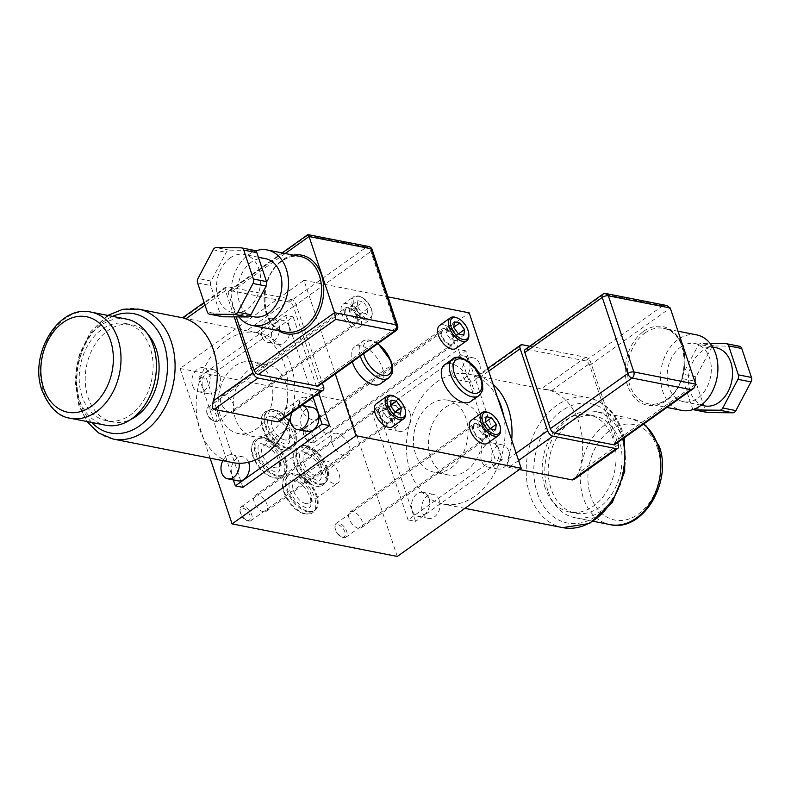<?xml version="1.0" encoding="UTF-8"?>
<svg xmlns="http://www.w3.org/2000/svg" width="791" height="791" viewBox="0 0 791 791"><rect width="100%" height="100%" fill="white"/><g stroke="black" fill="none" stroke-linecap="round" stroke-linejoin="round"><path stroke-width="0.59" stroke-dasharray="3.96 2.97" d="M210.09 458.147L180.091 368.487L303.971 280.301L335.295 373.925M242.867 487.355L206.471 378.573L293.184 316.835L318.793 393.364M303.971 280.301L387.966 296.852M470.704 401.512A22.534 12.092 54.6 0 0 472.652 386.117A22.534 12.092 54.6 0 0 444.572 364.799M380.58 383.754A22.534 12.092 54.6 0 0 382.537 368.359A22.534 12.092 54.6 0 0 354.447 347.041A22.534 12.092 54.6 0 0 352.302 361.823M355.297 327.879A14.08 7.564 54.6 0 0 359.411 327.217A14.08 7.564 54.6 0 0 359.282 314.432A14.08 7.564 54.6 0 0 347.18 303.606A14.08 7.564 54.6 0 0 343.076 304.268A14.08 7.564 54.6 0 0 343.195 317.053A14.08 7.564 54.6 0 0 355.297 327.879M455.952 348.416A14.08 7.564 54.6 0 0 455.824 335.631A14.08 7.564 54.6 0 0 443.721 324.804A14.08 7.564 54.6 0 0 439.618 325.467M487.671 443.207A14.08 7.564 54.6 0 0 487.543 430.423A14.08 7.564 54.6 0 0 475.44 419.596A14.08 7.564 54.6 0 0 471.337 420.268M392.682 426.675A14.08 7.564 54.6 0 0 392.554 413.891A14.08 7.564 54.6 0 0 380.451 403.064A14.08 7.564 54.6 0 0 376.348 403.726M180.091 368.487L345.301 401.037L469.182 312.85M397.3 556.449L345.301 401.037M230.151 412.289A9.69 5.201 -125.4 0 1 221.826 404.834A9.69 5.201 -125.4 0 1 221.737 396.044A9.69 5.201 -125.4 0 1 224.565 395.579A9.69 5.201 -125.4 0 1 232.89 403.034A9.69 5.201 -125.4 0 1 232.969 411.824A9.69 5.201 -125.4 0 1 230.151 412.289M326.693 433.488A9.69 5.201 -125.4 0 1 318.368 426.033A9.69 5.201 -125.4 0 1 318.279 417.243A9.69 5.201 -125.4 0 1 321.106 416.778A9.69 5.201 -125.4 0 1 329.432 424.233A9.69 5.201 -125.4 0 1 329.521 433.023A9.69 5.201 -125.4 0 1 326.693 433.488M358.412 528.279A9.69 5.201 -125.4 0 1 350.087 520.834A9.69 5.201 -125.4 0 1 349.998 512.034A9.69 5.201 -125.4 0 1 352.826 511.579A9.69 5.201 -125.4 0 1 361.151 519.025A9.69 5.201 -125.4 0 1 361.24 527.824A9.69 5.201 -125.4 0 1 358.412 528.279M263.433 511.747A9.69 5.201 -125.4 0 1 255.107 504.292A9.69 5.201 -125.4 0 1 255.018 495.502A9.69 5.201 -125.4 0 1 257.836 495.037A9.69 5.201 -125.4 0 1 266.162 502.493A9.69 5.201 -125.4 0 1 266.251 511.283A9.69 5.201 -125.4 0 1 263.433 511.747M284.582 450.198A22.712 12.191 -125.4 0 1 266.092 434.595A22.712 12.191 -125.4 0 1 263.215 413.782A22.712 12.191 -125.4 0 1 271.481 411.023A22.712 12.191 -125.4 0 1 291.919 430.383A22.712 12.191 -125.4 0 1 289.081 450.119A22.712 12.191 -125.4 0 1 284.582 450.198M305.909 513.913A22.712 12.191 -125.4 0 1 287.42 498.31A22.712 12.191 -125.4 0 1 284.533 477.497A22.712 12.191 -125.4 0 1 292.799 474.738A22.712 12.191 -125.4 0 1 313.236 494.098A22.712 12.191 -125.4 0 1 310.398 513.834A22.712 12.191 -125.4 0 1 305.909 513.913M283.465 461.44A22.712 12.191 -125.4 0 1 279.371 477.962A22.712 12.191 -125.4 0 1 253.179 455.468A22.712 12.191 -125.4 0 1 253.506 441.625A22.712 12.191 -125.4 0 1 268.713 441.922A22.712 12.191 -125.4 0 1 283.465 461.44M324.864 469.597A22.712 12.191 -125.4 0 1 320.77 486.119A22.712 12.191 -125.4 0 1 294.578 463.625A22.712 12.191 -125.4 0 1 294.905 449.782A22.712 12.191 -125.4 0 1 310.112 450.069A22.712 12.191 -125.4 0 1 324.864 469.597M408.087 519.905L371.681 411.122L458.404 349.395L494.8 458.177L408.087 519.905L415.591 521.388L379.196 412.605L371.681 411.122M379.196 412.605L465.909 350.868L502.315 459.65L494.8 458.177M502.315 459.65L415.591 521.388M465.909 350.868L458.404 349.395M415.572 454.054A36.633 26.884 101.1 0 1 420.189 415.651A36.633 26.884 101.1 0 1 447.835 400.187A36.633 26.884 101.1 0 1 465.929 418.202A36.633 26.884 101.1 0 1 461.321 456.605A36.633 26.884 101.1 0 1 433.666 472.069A36.633 26.884 101.1 0 1 415.572 454.054M452.452 373.916A12.261 8.998 101.1 0 1 453.994 361.072A12.261 8.998 101.1 0 1 463.249 355.901A12.261 8.998 101.1 0 1 469.3 361.922A12.261 8.998 101.1 0 1 467.758 374.776A12.261 8.998 101.1 0 1 458.513 379.947A12.261 8.998 101.1 0 1 452.452 373.916M481.571 460.945A12.261 8.998 101.1 0 1 483.113 448.101A12.261 8.998 101.1 0 1 492.368 442.92A12.261 8.998 101.1 0 1 498.419 448.952A12.261 8.998 101.1 0 1 496.877 461.796A12.261 8.998 101.1 0 1 487.632 466.977A12.261 8.998 101.1 0 1 481.571 460.945M383.081 423.304A12.261 8.998 101.1 0 1 384.624 410.46A12.261 8.998 101.1 0 1 393.878 405.279A12.261 8.998 101.1 0 1 399.93 411.31A12.261 8.998 101.1 0 1 398.387 424.164A12.261 8.998 101.1 0 1 389.132 429.335A12.261 8.998 101.1 0 1 383.081 423.304M412.2 510.333A12.261 8.998 101.1 0 1 413.742 497.48A12.261 8.998 101.1 0 1 422.997 492.309A12.261 8.998 101.1 0 1 429.048 498.34A12.261 8.998 101.1 0 1 427.506 511.184A12.261 8.998 101.1 0 1 418.251 516.365A12.261 8.998 101.1 0 1 412.2 510.333M480.948 421.168A36.633 26.884 -78.9 0 0 462.854 403.143A36.633 26.884 -78.9 0 0 435.208 418.607A36.633 26.884 -78.9 0 0 430.591 457.01A36.633 26.884 -78.9 0 0 448.695 475.035A36.633 26.884 -78.9 0 0 476.34 459.571A36.633 26.884 -78.9 0 0 480.948 421.168M503.679 415.937A66.197 48.567 101.1 0 1 442.98 504.035A66.197 48.567 101.1 0 1 410.272 471.476A66.197 48.567 101.1 0 1 418.607 402.085A66.197 48.567 101.1 0 1 468.569 374.143A66.197 48.567 101.1 0 1 497.757 398.239M493.109 384.367A66.197 48.567 -78.9 0 0 480.582 376.911L478.258 376.061L522.228 344.757M468.569 374.143L551.228 390.823A66.197 48.567 101.1 0 1 578.834 421.979A66.197 48.567 101.1 0 1 578.686 472.88L574.493 479.227M518.589 460.5L508.84 467.441C507.051 467.303 506.784 464.475 508.04 458.958A66.197 48.567 -78.9 0 0 511.718 439.964M617.583 442.565L590.837 362.634A5.408 2.907 -125.4 0 0 585.676 357.265L529.733 346.24M508.84 467.441L519.41 469.518M614.805 444.542A4.509 2.422 54.6 0 0 615.19 441.467L589.72 365.313A4.509 2.422 54.6 0 0 585.409 360.834L526.539 349.236A4.509 2.422 54.6 0 0 525.224 349.454M526.539 349.236L603.968 294.123L662.838 305.721L666.704 305.514M696.673 334.88A38.482 28.239 -78.9 0 0 678.134 339.458A38.482 28.239 -78.9 0 0 660.614 379.7A38.482 28.239 -78.9 0 0 681.793 410.391M680.675 347.071A29.653 21.753 101.1 0 1 694.963 343.541A29.653 21.753 101.1 0 1 711.277 367.192A29.653 21.753 101.1 0 1 697.781 398.199A29.653 21.753 101.1 0 1 683.503 401.719A29.653 21.753 101.1 0 1 667.179 378.078A29.653 21.753 101.1 0 1 680.675 347.071M716.171 347.724A29.653 21.753 -78.9 0 0 701.884 351.244A29.653 21.753 -78.9 0 0 688.388 382.251A29.653 21.753 -78.9 0 0 704.712 405.902M693.4 409.451A4.509 3.302 101.1 0 1 692.204 407.701L682.495 378.681A4.509 3.302 101.1 0 1 682.92 374.212L698.077 345.608A4.509 3.302 101.1 0 1 701.172 343.403L710.219 343.502M739.545 346.28A4.509 3.302 -78.9 0 0 739.091 346.231L714.273 345.983A4.509 3.302 -78.9 0 0 711.178 348.188L696.021 376.793A4.509 3.302 -78.9 0 0 695.596 381.262L705.305 410.282A4.509 3.302 -78.9 0 0 707.53 412.497M545.048 487.642A49.566 36.366 101.1 0 1 551.287 435.683A49.566 36.366 101.1 0 1 588.692 414.761A49.566 36.366 101.1 0 1 613.183 439.134A49.566 36.366 101.1 0 1 606.944 491.102A49.566 36.366 101.1 0 1 569.53 512.024A49.566 36.366 101.1 0 1 545.048 487.642M619.185 440.32A49.566 36.366 -78.9 0 0 594.703 415.937A49.566 36.366 -78.9 0 0 557.289 436.859A49.566 36.366 -78.9 0 0 551.05 488.828A49.566 36.366 -78.9 0 0 575.541 513.201A49.566 36.366 -78.9 0 0 612.946 492.279A49.566 36.366 -78.9 0 0 619.185 440.32M547.955 491.033A54.075 39.679 101.1 0 1 554.758 434.348A54.075 39.679 101.1 0 1 595.574 411.518A54.075 39.679 101.1 0 1 622.29 438.115A54.075 39.679 101.1 0 1 615.477 494.8A54.075 39.679 101.1 0 1 574.671 517.63A54.075 39.679 101.1 0 1 547.955 491.033M479.573 363.949A12.261 8.998 -78.9 0 0 473.522 357.918A12.261 8.998 -78.9 0 0 464.277 363.099A12.261 8.998 -78.9 0 0 462.725 375.943A12.261 8.998 -78.9 0 0 468.786 381.974A12.261 8.998 -78.9 0 0 478.031 376.793A12.261 8.998 -78.9 0 0 479.573 363.949M508.692 450.979A12.261 8.998 -78.9 0 0 502.641 444.947A12.261 8.998 -78.9 0 0 493.396 450.119A12.261 8.998 -78.9 0 0 491.844 462.972A12.261 8.998 -78.9 0 0 497.905 468.994A12.261 8.998 -78.9 0 0 507.15 463.823A12.261 8.998 -78.9 0 0 508.692 450.979M410.203 413.337A12.261 8.998 -78.9 0 0 404.152 407.306A12.261 8.998 -78.9 0 0 394.897 412.477A12.261 8.998 -78.9 0 0 393.354 425.331A12.261 8.998 -78.9 0 0 399.406 431.362A12.261 8.998 -78.9 0 0 408.66 426.181A12.261 8.998 -78.9 0 0 410.203 413.337M439.321 500.367A12.261 8.998 -78.9 0 0 433.27 494.335A12.261 8.998 -78.9 0 0 424.016 499.507A12.261 8.998 -78.9 0 0 422.473 512.36A12.261 8.998 -78.9 0 0 428.524 518.382A12.261 8.998 -78.9 0 0 437.779 513.211A12.261 8.998 -78.9 0 0 439.321 500.367M348.445 307.392A9.69 5.201 54.6 0 0 345.618 307.847A9.69 5.201 54.6 0 0 345.707 316.647A9.69 5.201 54.6 0 0 354.032 324.092A9.69 5.201 54.6 0 0 356.86 323.638A9.69 5.201 54.6 0 0 356.771 314.838A9.69 5.201 54.6 0 0 348.445 307.392M353.676 323.025A8.454 4.538 -125.4 0 1 346.418 316.529A8.454 4.538 -125.4 0 1 346.339 308.856A8.454 4.538 -125.4 0 1 348.801 308.46A8.454 4.538 -125.4 0 1 356.059 314.956A8.454 4.538 -125.4 0 1 356.138 322.629A8.454 4.538 -125.4 0 1 353.676 323.025M210.357 407.009A8.454 4.538 54.6 0 0 207.895 407.414A8.454 4.538 54.6 0 0 206.669 410.658A8.454 4.538 54.6 0 0 214.223 421.277A8.454 4.538 54.6 0 0 215.241 421.583A8.454 4.538 54.6 0 0 217.703 421.178A8.454 4.538 54.6 0 0 217.624 413.505A8.454 4.538 54.6 0 0 210.357 407.009M213.916 421.079A7.099 3.807 54.6 0 0 216.605 415.888A7.099 3.807 54.6 0 0 209.823 408.838A7.099 3.807 54.6 0 0 206.718 411.903A7.099 3.807 54.6 0 0 213.066 420.822A7.099 3.807 54.6 0 0 213.916 421.079M444.987 328.591A9.69 5.201 54.6 0 0 442.169 329.046A9.69 5.201 54.6 0 0 442.258 337.846A9.69 5.201 54.6 0 0 450.583 345.291A9.69 5.201 54.6 0 0 453.401 344.836A9.69 5.201 54.6 0 0 453.312 336.037A9.69 5.201 54.6 0 0 444.987 328.591M450.217 344.223A8.454 4.538 -125.4 0 1 442.96 337.727A8.454 4.538 -125.4 0 1 442.881 330.055A8.454 4.538 -125.4 0 1 445.343 329.659A8.454 4.538 -125.4 0 1 452.61 336.155A8.454 4.538 -125.4 0 1 452.679 343.828A8.454 4.538 -125.4 0 1 450.217 344.223M306.908 428.208A8.454 4.538 54.6 0 0 304.446 428.613A8.454 4.538 54.6 0 0 303.21 431.856A8.454 4.538 54.6 0 0 310.774 442.476A8.454 4.538 54.6 0 0 311.783 442.782A8.454 4.538 54.6 0 0 314.245 442.377A8.454 4.538 54.6 0 0 314.165 434.704A8.454 4.538 54.6 0 0 306.908 428.208M310.458 442.278A7.099 3.807 54.6 0 0 313.147 437.087A7.099 3.807 54.6 0 0 306.364 430.037A7.099 3.807 54.6 0 0 303.26 433.102A7.099 3.807 54.6 0 0 309.617 442.021A7.099 3.807 54.6 0 0 310.458 442.278M476.706 423.383A9.69 5.201 54.6 0 0 473.888 423.847A9.69 5.201 54.6 0 0 473.967 432.637A9.69 5.201 54.6 0 0 482.302 440.093A9.69 5.201 54.6 0 0 485.12 439.628A9.69 5.201 54.6 0 0 485.031 430.838A9.69 5.201 54.6 0 0 476.706 423.383M481.937 439.025A8.454 4.538 -125.4 0 1 474.679 432.529A8.454 4.538 -125.4 0 1 474.6 424.856A8.454 4.538 -125.4 0 1 477.062 424.451A8.454 4.538 -125.4 0 1 484.329 430.947A8.454 4.538 -125.4 0 1 484.399 438.619A8.454 4.538 -125.4 0 1 481.937 439.025M338.627 523.009A8.454 4.538 54.6 0 0 336.165 523.405A8.454 4.538 54.6 0 0 334.929 526.658A8.454 4.538 54.6 0 0 342.493 537.277A8.454 4.538 54.6 0 0 343.502 537.573A8.454 4.538 54.6 0 0 345.964 537.178A8.454 4.538 54.6 0 0 345.885 529.505A8.454 4.538 54.6 0 0 338.627 523.009M342.177 537.069A7.099 3.807 54.6 0 0 344.866 531.888A7.099 3.807 54.6 0 0 338.083 524.828A7.099 3.807 54.6 0 0 334.979 527.894A7.099 3.807 54.6 0 0 341.336 536.822A7.099 3.807 54.6 0 0 342.177 537.069M381.727 406.851A9.69 5.201 54.6 0 0 378.899 407.306A9.69 5.201 54.6 0 0 378.988 416.106A9.69 5.201 54.6 0 0 387.313 423.551A9.69 5.201 54.6 0 0 390.141 423.096A9.69 5.201 54.6 0 0 390.052 414.296A9.69 5.201 54.6 0 0 381.727 406.851M386.957 422.483A8.454 4.538 -125.4 0 1 379.69 415.987A8.454 4.538 -125.4 0 1 379.621 408.314A8.454 4.538 -125.4 0 1 382.083 407.919A8.454 4.538 -125.4 0 1 389.34 414.415A8.454 4.538 -125.4 0 1 389.419 422.087A8.454 4.538 -125.4 0 1 386.957 422.483M243.638 506.467A8.454 4.538 54.6 0 0 241.176 506.873A8.454 4.538 54.6 0 0 239.95 510.116A8.454 4.538 54.6 0 0 247.504 520.735A8.454 4.538 54.6 0 0 248.512 521.042A8.454 4.538 54.6 0 0 250.974 520.636A8.454 4.538 54.6 0 0 250.905 512.963A8.454 4.538 54.6 0 0 243.638 506.467M247.197 520.537A7.099 3.807 54.6 0 0 249.877 515.346A7.099 3.807 54.6 0 0 243.104 508.297A7.099 3.807 54.6 0 0 239.999 511.362A7.099 3.807 54.6 0 0 246.347 520.28A7.099 3.807 54.6 0 0 247.197 520.537M286.441 448.2A22.079 11.855 -125.4 0 1 267.467 431.214A22.079 11.855 -125.4 0 1 267.259 411.172A22.079 11.855 -125.4 0 1 273.696 410.124A22.079 11.855 -125.4 0 1 274.665 410.351A22.079 11.855 -125.4 0 1 296.071 440.419A22.079 11.855 -125.4 0 1 292.878 447.152A22.079 11.855 -125.4 0 1 286.441 448.2M287.192 447.666A22.079 11.855 54.6 0 0 293.629 446.618A22.079 11.855 54.6 0 0 293.431 426.567A22.079 11.855 54.6 0 0 274.447 409.59A22.079 11.855 54.6 0 0 268.02 410.638A22.079 11.855 54.6 0 0 268.218 430.68A22.079 11.855 54.6 0 0 287.192 447.666M284.592 439.895A13.071 7.02 -125.4 0 1 273.36 429.839A13.071 7.02 -125.4 0 1 273.241 417.984A13.071 7.02 -125.4 0 1 277.048 417.361A13.071 7.02 -125.4 0 1 288.28 427.407A13.071 7.02 -125.4 0 1 288.399 439.272A13.071 7.02 -125.4 0 1 284.592 439.895M305.237 397.3A13.071 7.02 54.6 0 0 301.43 397.913A13.071 7.02 54.6 0 0 301.539 409.778A13.071 7.02 54.6 0 0 312.771 419.833A13.071 7.02 54.6 0 0 316.578 419.21A13.071 7.02 54.6 0 0 316.469 407.345A13.071 7.02 54.6 0 0 305.237 397.3M307.758 511.915A22.079 11.855 -125.4 0 1 288.784 494.929A22.079 11.855 -125.4 0 1 288.586 474.887A22.079 11.855 -125.4 0 1 295.023 473.839A22.079 11.855 -125.4 0 1 295.992 474.066A22.079 11.855 -125.4 0 1 317.389 504.134A22.079 11.855 -125.4 0 1 314.195 510.867A22.079 11.855 -125.4 0 1 307.758 511.915M308.51 511.382A22.079 11.855 54.6 0 0 314.947 510.333A22.079 11.855 54.6 0 0 314.749 490.282A22.079 11.855 54.6 0 0 295.775 473.305A22.079 11.855 54.6 0 0 289.338 474.353A22.079 11.855 54.6 0 0 289.536 494.395A22.079 11.855 54.6 0 0 308.51 511.382M305.909 503.61A13.071 7.02 -125.4 0 1 294.677 493.554A13.071 7.02 -125.4 0 1 294.559 481.699A13.071 7.02 -125.4 0 1 298.365 481.076A13.071 7.02 -125.4 0 1 309.597 491.122A13.071 7.02 -125.4 0 1 309.716 502.987A13.071 7.02 -125.4 0 1 305.909 503.61M326.554 461.015A13.071 7.02 54.6 0 0 322.748 461.637A13.071 7.02 54.6 0 0 322.866 473.493A13.071 7.02 54.6 0 0 334.089 483.548A13.071 7.02 54.6 0 0 337.905 482.925A13.071 7.02 54.6 0 0 337.787 471.06A13.071 7.02 54.6 0 0 326.554 461.015M276.731 476.044A22.079 11.855 -125.4 0 1 255.641 454.103A22.079 11.855 -125.4 0 1 257.559 439.015A22.079 11.855 -125.4 0 1 263.996 437.967A22.079 11.855 -125.4 0 1 264.965 438.194A22.079 11.855 -125.4 0 1 285.076 459.907A22.079 11.855 -125.4 0 1 286.362 468.262A22.079 11.855 -125.4 0 1 283.168 474.995A22.079 11.855 -125.4 0 1 276.731 476.044M264.748 437.433A22.079 11.855 54.6 0 0 258.311 438.481A22.079 11.855 54.6 0 0 258.509 458.523A22.079 11.855 54.6 0 0 277.483 475.51A22.079 11.855 54.6 0 0 283.92 474.462A22.079 11.855 54.6 0 0 283.722 454.42A22.079 11.855 54.6 0 0 264.748 437.433M274.882 467.738A13.071 7.02 -125.4 0 1 263.65 457.682A13.071 7.02 -125.4 0 1 263.532 445.827A13.071 7.02 -125.4 0 1 267.348 445.204A13.071 7.02 -125.4 0 1 278.57 455.25A13.071 7.02 -125.4 0 1 278.689 467.115A13.071 7.02 -125.4 0 1 274.882 467.738M295.527 425.143A13.071 7.02 54.6 0 0 291.721 425.766A13.071 7.02 54.6 0 0 291.839 437.621A13.071 7.02 54.6 0 0 303.072 447.676A13.071 7.02 54.6 0 0 306.878 447.053A13.071 7.02 54.6 0 0 306.76 435.188A13.071 7.02 54.6 0 0 295.527 425.143M318.13 484.201A22.079 11.855 -125.4 0 1 297.04 462.26A22.079 11.855 -125.4 0 1 298.949 447.172A22.079 11.855 -125.4 0 1 305.385 446.124A22.079 11.855 -125.4 0 1 306.354 446.351A22.079 11.855 -125.4 0 1 326.475 468.064A22.079 11.855 -125.4 0 1 327.761 476.419A22.079 11.855 -125.4 0 1 324.557 483.153A22.079 11.855 -125.4 0 1 318.13 484.201M306.137 445.59A22.079 11.855 54.6 0 0 299.7 446.638A22.079 11.855 54.6 0 0 299.898 466.68A22.079 11.855 54.6 0 0 318.882 483.667A22.079 11.855 54.6 0 0 325.309 482.619A22.079 11.855 54.6 0 0 325.111 462.567A22.079 11.855 54.6 0 0 306.137 445.59M316.281 475.895A13.071 7.02 -125.4 0 1 305.049 465.84A13.071 7.02 -125.4 0 1 304.93 453.985A13.071 7.02 -125.4 0 1 308.737 453.362A13.071 7.02 -125.4 0 1 319.969 463.407A13.071 7.02 -125.4 0 1 320.088 475.272A13.071 7.02 -125.4 0 1 316.281 475.895M336.917 433.3A13.071 7.02 54.6 0 0 333.11 433.913A13.071 7.02 54.6 0 0 333.229 445.778A13.071 7.02 54.6 0 0 344.461 455.834A13.071 7.02 54.6 0 0 348.267 455.211A13.071 7.02 54.6 0 0 348.149 443.346A13.071 7.02 54.6 0 0 336.917 433.3M358.016 295.883A14.08 7.564 -125.4 0 1 359.697 296.388A14.08 7.564 -125.4 0 1 372.294 314.086A14.08 7.564 -125.4 0 1 370.247 319.495A14.08 7.564 -125.4 0 1 366.144 320.167A14.08 7.564 -125.4 0 1 354.042 309.34A14.08 7.564 -125.4 0 1 353.913 296.556A14.08 7.564 -125.4 0 1 358.016 295.883M366.678 318.338A12.725 6.832 -125.4 0 1 354.526 305.692A12.725 6.832 -125.4 0 1 359.332 296.388A12.725 6.832 -125.4 0 1 360.854 296.843A12.725 6.832 -125.4 0 1 372.245 312.84A12.725 6.832 -125.4 0 1 366.678 318.338M357.848 300.689L363.267 301.757L367.993 308.352L367.321 313.879L361.912 312.811L357.176 306.216L357.848 300.689L350.106 306.196L355.525 307.264L363.267 301.757M355.525 307.264L360.251 313.859L367.993 308.352M360.251 313.859L359.579 319.386L367.321 313.879M359.579 319.386L354.17 318.318L361.912 312.811M354.17 318.318L349.434 311.723L357.176 306.216M349.434 311.723L350.106 306.196M456.239 317.587A14.08 7.564 -125.4 0 1 468.845 335.285M452.066 328.463L456.803 335.058L456.12 340.585L450.712 339.517L445.976 332.922L446.658 327.395L452.066 328.463L453.737 327.276M446.658 327.395L454.4 321.888M456.803 335.058L458.394 333.921M456.12 340.585L463.862 335.077M450.712 339.517L458.454 334.01M445.976 332.922L453.718 327.415M487.958 412.378A14.08 7.564 -125.4 0 1 500.565 430.077M483.785 423.264L488.522 429.859L487.839 435.386L482.431 434.318L477.695 427.723L478.377 422.196L483.785 423.264L485.456 422.068M478.377 422.196L486.119 416.679M488.522 429.859L490.113 428.722M487.839 435.386L495.581 429.869M482.431 434.318L490.173 428.801M477.695 427.723L485.437 422.206M392.979 395.846A14.08 7.564 -125.4 0 1 405.575 413.545M388.796 406.722L393.532 413.317L392.85 418.844L387.442 417.777L382.715 411.182L383.388 405.654L388.796 406.722L390.467 405.536M383.388 405.654L391.13 400.147M393.532 413.317L395.124 412.18M392.85 418.844L400.602 413.337M387.442 417.777L395.184 412.269M382.715 411.182L390.457 405.674M233.365 479.929L198.956 377.089L206.471 378.573M198.956 377.089L285.68 315.362L293.184 316.835M285.68 315.362L313.127 397.398M285.699 382.696A36.633 26.884 -78.9 0 0 267.595 364.671A36.633 26.884 -78.9 0 0 239.95 380.135A36.633 26.884 -78.9 0 0 235.342 418.538A36.633 26.884 -78.9 0 0 253.436 436.563A36.633 26.884 -78.9 0 0 281.082 421.099A36.633 26.884 -78.9 0 0 285.699 382.696M289.071 326.416A12.261 8.998 -78.9 0 0 283.01 320.385A12.261 8.998 -78.9 0 0 273.765 325.556A12.261 8.998 -78.9 0 0 272.223 338.41A12.261 8.998 -78.9 0 0 278.274 344.441A12.261 8.998 -78.9 0 0 287.529 339.26A12.261 8.998 -78.9 0 0 289.071 326.416M312.138 407.414A12.261 8.998 -78.9 0 0 302.884 412.586A12.261 8.998 -78.9 0 0 301.341 425.439A12.261 8.998 -78.9 0 0 307.392 431.461M219.69 375.804A12.261 8.998 -78.9 0 0 213.639 369.773A12.261 8.998 -78.9 0 0 204.385 374.944A12.261 8.998 -78.9 0 0 202.842 387.798A12.261 8.998 -78.9 0 0 208.903 393.819A12.261 8.998 -78.9 0 0 218.148 388.648A12.261 8.998 -78.9 0 0 219.69 375.804M248.582 462.201A12.261 8.998 -78.9 0 0 242.758 456.803A12.261 8.998 -78.9 0 0 233.503 461.974A12.261 8.998 -78.9 0 0 231.961 474.818A12.261 8.998 -78.9 0 0 238.022 480.849M220.323 415.582A36.633 26.884 101.1 0 1 224.931 377.178A36.633 26.884 101.1 0 1 252.576 361.714A36.633 26.884 101.1 0 1 270.68 379.729A36.633 26.884 101.1 0 1 266.063 418.142A36.633 26.884 101.1 0 1 238.417 433.606A36.633 26.884 101.1 0 1 220.323 415.582M291.899 412.507A66.197 48.567 -78.9 0 0 290.999 365.274A66.197 48.567 -78.9 0 0 258.291 332.714A66.197 48.567 -78.9 0 0 208.33 360.656A66.197 48.567 -78.9 0 0 200.004 430.047A66.197 48.567 -78.9 0 0 232.702 462.606M279.747 421.158L283.939 414.81A66.197 48.567 101.1 0 0 284.088 363.909A66.197 48.567 101.1 0 0 256.492 332.754L182.583 317.794M234.215 316.875L225.445 290.643A5.408 2.907 -125.4 0 1 225.91 286.945A5.408 2.907 -125.4 0 1 227.492 286.688L290.93 299.186A5.408 2.907 -125.4 0 1 296.091 304.565L322.382 383.121M318.516 385.879A4.509 2.422 54.6 0 0 318.902 382.795L293.421 306.651A4.509 2.422 54.6 0 0 289.12 302.172L230.24 290.574A4.509 2.422 54.6 0 0 228.935 290.781A4.509 2.422 54.6 0 0 228.54 293.866L236.242 316.884M147.699 334.079A49.566 36.366 -78.9 0 0 131.741 324.725A49.566 36.366 -78.9 0 0 94.327 345.647A49.566 36.366 -78.9 0 0 88.088 397.606A49.566 36.366 -78.9 0 0 112.579 421.989A49.566 36.366 -78.9 0 0 130.891 419.388M82.076 396.429A49.566 36.366 101.1 0 1 88.315 344.461A49.566 36.366 101.1 0 1 125.729 323.539A49.566 36.366 101.1 0 1 150.221 347.921A49.566 36.366 101.1 0 1 143.982 399.88A49.566 36.366 101.1 0 1 106.567 420.802A49.566 36.366 101.1 0 1 82.076 396.429M126.6 319.119A54.075 39.679 -78.9 0 0 85.794 341.949A54.075 39.679 -78.9 0 0 78.981 398.634A54.075 39.679 -78.9 0 0 105.697 425.232M230.24 290.574L307.669 235.451L307.847 234.601M238.852 316.904A38.482 28.239 101.1 0 1 248.71 254.554A38.482 28.239 101.1 0 1 255.641 250.915M265.539 258.647A29.653 21.753 -78.9 0 0 251.251 262.167A29.653 21.753 -78.9 0 0 237.755 293.174A29.653 21.753 -78.9 0 0 254.079 316.825M230.043 257.995A29.653 21.753 101.1 0 1 244.33 254.465A29.653 21.753 101.1 0 1 260.654 278.116A29.653 21.753 101.1 0 1 247.158 309.123A29.653 21.753 101.1 0 1 232.87 312.643A29.653 21.753 101.1 0 1 216.546 289.002A29.653 21.753 101.1 0 1 230.043 257.995M254.603 250.45A4.509 3.302 -78.9 0 0 254.158 250.401L229.341 250.154A4.509 3.302 -78.9 0 0 226.246 252.359L211.108 281.042A4.509 3.302 -78.9 0 0 210.683 285.511L220.392 314.531A4.509 3.302 -78.9 0 0 222.617 316.746M261.95 336.383A12.261 8.998 101.1 0 1 263.492 323.539A12.261 8.998 101.1 0 1 272.737 318.358A12.261 8.998 101.1 0 1 278.798 324.389A12.261 8.998 101.1 0 1 277.255 337.243A12.261 8.998 101.1 0 1 268.001 342.414A12.261 8.998 101.1 0 1 261.95 336.383M290.406 417.579A12.261 8.998 101.1 0 1 301.855 405.387A12.261 8.998 101.1 0 1 301.895 405.397L301.855 405.387M192.569 385.771A12.261 8.998 101.1 0 1 194.111 372.917A12.261 8.998 101.1 0 1 203.366 367.746A12.261 8.998 101.1 0 1 209.417 373.777A12.261 8.998 101.1 0 1 207.875 386.621A12.261 8.998 101.1 0 1 198.63 391.802A12.261 8.998 101.1 0 1 192.569 385.771M222.835 460.659A12.261 8.998 101.1 0 1 232.485 454.776A12.261 8.998 101.1 0 1 238.536 460.807A12.261 8.998 101.1 0 1 239.109 463.279M623.219 438.55A66.197 48.567 -78.9 0 0 621.222 430.937A66.197 48.567 -78.9 0 0 621.004 430.294A66.197 48.567 -78.9 0 0 588.306 397.735A66.197 48.567 -78.9 0 0 538.533 425.37A66.197 48.567 -78.9 0 0 529.802 494.415A66.197 48.567 -78.9 0 0 530.01 495.067A66.197 48.567 -78.9 0 0 562.708 527.627M488.69 371.137L480.582 376.911M508.04 458.958L516.147 453.194M585.676 357.265L541.706 388.559M551.228 390.823L590.837 362.634M618.295 444.69L578.686 472.88M662.838 305.721L585.409 360.834M589.72 365.313L670.244 307.996M695.724 384.139L615.19 441.467M643.548 331.37A40.064 29.396 101.1 0 1 643.815 331.182A40.064 29.396 101.1 0 1 682.692 346.478A40.064 29.396 101.1 0 1 666.665 400.444A40.064 29.396 101.1 0 1 666.398 400.632A40.064 29.396 101.1 0 1 627.52 385.346A40.064 29.396 101.1 0 1 643.548 331.37M602.653 294.331A4.509 2.422 -125.4 0 1 603.968 294.123A4.509 3.302 101.1 0 1 606.133 293.58M645.06 332.932A38.482 28.239 101.1 0 1 645.308 332.754A38.482 28.239 101.1 0 1 663.6 328.364A38.482 28.239 101.1 0 1 684.779 359.045A38.482 28.239 101.1 0 1 667.258 399.297A38.482 28.239 101.1 0 1 667.001 399.475A38.482 28.239 101.1 0 1 648.719 403.875A38.482 28.239 101.1 0 1 627.54 373.184A38.482 28.239 101.1 0 1 645.06 332.932M726 343.65L739.091 346.231M714.273 345.983L701.172 343.403M698.077 345.608L711.178 348.188M696.021 376.793L682.92 374.212M682.495 378.681L695.596 381.262M705.305 410.282L692.204 407.701M537.336 493.129A60.788 44.603 -78.9 0 0 596.414 515.969A60.788 44.603 -78.9 0 0 621.093 434.239A60.788 44.603 101.1 0 0 620.895 433.646A60.788 44.603 -78.9 0 0 561.818 410.806A60.788 44.603 -78.9 0 0 537.138 492.536A60.788 44.603 101.1 0 0 537.336 493.129M643.459 424.144A54.075 39.679 -78.9 0 0 631.02 418.498A54.075 39.679 -78.9 0 0 590.393 441.022A54.075 39.679 -78.9 0 0 583.185 497.361A54.075 39.679 -78.9 0 0 583.402 498.014A54.075 39.679 -78.9 0 0 610.118 524.611M657.618 448.457A48.666 35.704 -78.9 0 0 610.365 430.146A48.666 35.704 -78.9 0 0 590.531 495.492A48.666 35.704 101.1 0 0 590.719 496.076A48.666 35.704 -78.9 0 0 637.981 514.387A48.666 35.704 -78.9 0 0 657.815 449.041A48.666 35.704 101.1 0 0 657.618 448.457M452.62 359.065A22.534 12.092 -125.4 0 1 480.572 379.996A22.534 12.092 -125.4 0 1 480.71 380.382A22.534 12.092 -125.4 0 1 478.753 395.777M360.35 356.088A22.534 12.092 -125.4 0 1 362.505 341.317A22.534 12.092 -125.4 0 1 390.586 362.624A22.534 12.092 -125.4 0 1 390.714 363.02A22.534 12.092 -125.4 0 1 388.638 378.019M363.633 353.755A19.824 10.649 -125.4 0 1 377.614 343.808M112.965 439.015A66.197 48.567 101.1 0 1 80.267 406.455A66.197 48.567 101.1 0 1 80.049 405.803A66.197 48.567 101.1 0 1 88.78 336.758A66.197 48.567 101.1 0 1 138.554 309.123M256.492 332.754L296.091 304.565M323.549 386.611L283.939 414.81M290.93 299.186L246.96 330.49M183.522 317.992L227.492 286.688M225.445 290.643L205.027 305.168M91.716 422.473A60.788 44.603 101.1 0 1 80.375 403.103A60.788 44.603 101.1 0 1 112.619 316.36M70.251 418.241A54.075 39.679 101.1 0 1 43.535 391.644A54.075 39.679 101.1 0 1 43.327 391.001A54.075 39.679 101.1 0 1 50.525 334.652A54.075 39.679 101.1 0 1 91.153 312.138M285.215 253.515L228.54 293.866M293.362 255.127A40.064 29.396 -78.9 0 0 282.377 259.923A40.064 29.396 -78.9 0 0 282.11 260.11A40.064 29.396 -78.9 0 0 264.145 296.457A40.064 29.396 -78.9 0 0 278.481 330.638M307.669 235.451L366.549 247.049L289.12 302.172M368.725 246.515A4.509 3.302 -78.9 0 0 366.549 247.049A4.509 2.422 -125.4 0 1 370.85 251.528L396.331 327.682L318.902 382.795M293.421 306.651L370.85 251.528A4.509 1.879 161.5 0 0 372.126 249.511M397.606 325.655A4.509 1.879 -18.5 0 1 396.331 327.682A4.509 2.422 -125.4 0 1 395.945 330.757M300.323 256.492A38.482 28.239 -78.9 0 0 281.774 261.07A38.482 28.239 -78.9 0 0 281.527 261.257A38.482 28.239 -78.9 0 0 264.273 301.5A38.482 28.239 -78.9 0 0 285.442 332.012C260.318 329.452 257.312 276.464 282.239 261C288.211 256.848 294.232 255.345 300.323 256.492M229.341 250.154L216.24 247.573M213.145 249.778L226.246 252.359M211.108 281.042L198.007 278.462M241.057 247.82L254.158 250.401M220.392 314.531L207.301 311.951M197.592 282.931L210.683 285.511M462.854 403.143L447.835 400.187M624.267 437.809L622.418 431.224C615.922 412.744 604.551 401.581 588.306 397.735L544.287 389.063M477.319 375.863L487.78 368.418M464.871 508.346L442.98 504.035M678.006 331.202L663.6 328.364C688.724 330.915 691.73 383.902 666.803 399.366C660.831 403.519 654.8 405.022 648.719 403.875L666.902 407.454M694.963 343.541L712.622 347.022M683.503 401.719L701.162 405.2M588.692 414.761L594.703 415.937M569.53 512.024L575.541 513.201M643.656 424.006L631.02 418.498L595.574 411.518M593.438 521.328L574.671 517.63M448.695 475.035L433.666 472.069M473.522 357.918L463.249 355.901M468.786 381.974L458.513 379.947M502.641 444.947L492.368 442.92M497.905 468.994L487.632 466.977M404.152 407.306L393.878 405.279M399.406 431.362L389.132 429.335M433.27 494.335L422.997 492.309M428.524 518.382L418.251 516.365M221.737 396.044L345.618 307.847M232.969 411.824L356.86 323.638M346.339 308.856L207.895 407.414M356.138 322.629L217.703 421.178M213.066 420.822L214.223 421.277M206.718 411.903L206.669 410.658M318.279 417.243L442.169 329.046M329.521 433.023L453.401 344.836M442.881 330.055L304.446 428.613M452.679 343.828L314.245 442.377M309.617 442.021L310.774 442.476M303.26 433.102L303.21 431.856M349.998 512.034L473.888 423.847M361.24 527.824L485.12 439.628M474.6 424.856L336.165 523.405M484.399 438.619L345.964 537.178M341.336 536.822L342.493 537.277M334.979 527.894L334.929 526.658M255.018 495.502L378.899 407.306M266.251 511.283L390.141 423.096M379.621 408.314L241.176 506.873M389.419 422.087L250.974 520.636M246.347 520.28L247.504 520.735M239.999 511.362L239.95 510.116M263.215 413.782C255.592 423.917 270.176 448.022 283.722 450.237L289.081 450.119M272.361 416.284C269.513 415.928 267.991 416.748 267.783 418.746C267.378 422.958 268.02 426.537 269.691 429.503C272.836 435.02 275.347 440.399 284.948 444.048C287.786 444.413 289.318 443.593 289.516 441.596C289.921 437.383 289.288 433.794 287.608 430.838C284.463 425.321 281.962 419.942 272.361 416.284M274.665 410.351C284.394 413.278 295.913 425.588 296.071 440.419M292.878 447.152L293.629 446.618M267.259 411.172L268.02 410.638M273.241 417.984L301.43 397.913M288.399 439.272L316.578 419.21M284.533 477.497C276.909 487.632 291.493 511.737 305.039 513.962L310.398 513.834M293.679 479.999C290.831 479.643 289.308 480.463 289.101 482.461C288.705 486.673 289.338 490.262 291.009 493.218C294.153 498.735 296.665 504.114 306.265 507.773C309.113 508.129 310.636 507.308 310.843 505.311C311.239 501.099 310.606 497.509 308.935 494.553C305.791 489.036 303.279 483.657 293.679 479.999M295.992 474.066C305.712 476.993 317.231 489.303 317.389 504.134M314.195 510.867L314.947 510.333M288.586 474.887L289.338 474.353M294.559 481.699L322.748 461.637M309.716 502.987L337.905 482.925M279.371 477.962C267.902 478.387 259.053 471.209 252.823 456.427C250.866 453.223 251.093 448.289 253.506 441.625M258.805 454.43C261.791 460.945 263.937 466.947 274.576 471.743C279.51 473.908 281.013 470.526 279.085 461.598C276.099 455.082 273.963 449.08 263.314 444.285C258.38 442.12 256.877 445.501 258.805 454.43M286.362 468.262L285.067 459.601L280.093 450.01L275.594 444.75L264.965 438.194M257.559 439.015L258.311 438.481M283.168 474.995L283.92 474.462M263.532 445.827L291.721 425.766M278.689 467.115L306.878 447.053M320.77 486.119C309.291 486.544 300.442 479.366 294.222 464.584C292.265 461.38 292.492 456.447 294.905 449.782M300.204 462.587C303.19 469.103 305.326 475.104 315.975 479.9C320.899 482.055 322.402 478.684 320.474 469.755C317.488 463.239 315.352 457.238 304.713 452.442C299.779 450.277 298.276 453.658 300.204 462.587M327.761 476.419L326.456 467.758L321.492 458.167L316.983 452.907L306.354 446.351M298.949 447.172L299.7 446.638M324.557 483.153L325.309 482.619M304.93 453.985L333.11 433.913M320.088 475.272L348.267 455.211M378.098 343.462L374.281 341.228L367.311 339.685L362.505 341.317L354.447 347.041M359.411 327.217L370.247 319.495M343.076 304.268L353.913 296.556M360.854 296.843L359.697 296.388M372.245 312.84L372.294 314.086M267.595 364.671L252.576 361.714M258.291 332.714L249.541 330.984M225.91 286.945L204.118 302.459M107.833 315.421L90.698 331.696L79.219 354.605L75.046 380.56L78.853 405.526L86.931 421.534M125.729 323.539L131.741 324.725M106.567 420.802L112.579 421.989M228.935 290.781L282.14 252.912M258.36 257.233L244.33 254.465M250.015 316.024L232.87 312.643M253.436 436.563L238.417 433.606M283.01 320.385L272.737 318.358M278.274 344.441L268.001 342.414M213.639 369.773L203.366 367.746M208.903 393.819L198.63 391.802M242.758 456.803L232.485 454.776"/><path stroke-width="1.19" d="M335.295 373.925L355.97 435.703L232.079 523.899L210.09 458.147M318.793 393.364L329.59 425.627L242.867 487.355L235.362 485.872L233.365 479.929M355.97 435.703L521.18 468.252L397.3 556.449L232.079 523.899M387.966 296.852L469.182 312.85L521.18 468.252M442.614 380.194A22.534 12.092 54.6 0 0 470.704 401.512L478.753 395.777A22.534 12.092 -125.4 0 1 450.801 374.855A22.534 12.092 -125.4 0 1 450.672 374.459A22.534 12.092 -125.4 0 1 452.62 359.065L444.572 364.799A22.534 12.092 54.6 0 0 442.614 380.194M352.302 361.823A22.534 12.092 54.6 0 0 352.499 362.446A22.534 12.092 54.6 0 0 380.58 383.754L388.638 378.019A22.534 12.092 -125.4 0 1 360.548 356.711A22.534 12.092 -125.4 0 1 360.429 356.326A22.534 12.092 -125.4 0 1 360.35 356.088M450.455 317.755L439.618 325.467A14.08 7.564 54.6 0 0 439.747 338.251A14.08 7.564 54.6 0 0 451.849 349.078A14.08 7.564 54.6 0 0 455.952 348.416L466.789 340.694A14.08 7.564 -125.4 0 1 462.686 341.366A14.08 7.564 -125.4 0 1 450.583 330.539A14.08 7.564 -125.4 0 1 450.455 317.755A14.08 7.564 -125.4 0 1 454.558 317.082A14.08 7.564 -125.4 0 1 456.239 317.587L457.406 318.041A12.725 6.832 -125.4 0 1 468.786 334.039A12.725 6.832 -125.4 0 1 463.229 339.537A12.725 6.832 -125.4 0 1 451.068 326.891A12.725 6.832 -125.4 0 1 455.883 317.587A12.725 6.832 -125.4 0 1 457.406 318.041M482.174 412.546L471.337 420.268A14.08 7.564 54.6 0 0 471.466 433.053A14.08 7.564 54.6 0 0 483.568 443.88A14.08 7.564 54.6 0 0 487.671 443.207L498.508 435.495A14.08 7.564 -125.4 0 1 494.405 436.167A14.08 7.564 -125.4 0 1 482.302 425.331A14.08 7.564 -125.4 0 1 482.174 412.546A14.08 7.564 -125.4 0 1 486.277 411.884A14.08 7.564 -125.4 0 1 487.958 412.378L489.125 412.843A12.725 6.832 -125.4 0 1 500.505 428.841A12.725 6.832 -125.4 0 1 494.948 434.338A12.725 6.832 -125.4 0 1 482.787 421.692A12.725 6.832 -125.4 0 1 487.602 412.388A12.725 6.832 -125.4 0 1 489.125 412.843M387.195 396.014L376.348 403.726A14.08 7.564 54.6 0 0 376.476 416.511A14.08 7.564 54.6 0 0 388.579 427.338A14.08 7.564 54.6 0 0 392.682 426.675L403.529 418.953A14.08 7.564 -125.4 0 1 399.415 419.625A14.08 7.564 -125.4 0 1 387.323 408.799A14.08 7.564 -125.4 0 1 387.195 396.014A14.08 7.564 -125.4 0 1 391.298 395.342A14.08 7.564 -125.4 0 1 392.979 395.846L394.136 396.301A12.725 6.832 -125.4 0 1 405.526 412.299A12.725 6.832 -125.4 0 1 399.959 417.796A12.725 6.832 -125.4 0 1 387.798 405.15A12.725 6.832 -125.4 0 1 392.613 395.846A12.725 6.832 -125.4 0 1 394.136 396.301M497.757 398.239A66.197 48.567 101.1 0 1 501.267 406.703A66.197 48.567 101.1 0 1 503.679 415.937M511.718 439.964A66.197 48.567 -78.9 0 0 508.178 408.057A66.197 48.567 -78.9 0 0 493.109 384.367M487.78 368.418L520.656 345.014A5.408 2.907 -125.4 0 0 520.191 348.712L547.639 430.769A5.408 2.907 -125.4 0 0 552.81 436.138L616.248 448.635A5.408 2.907 -125.4 0 0 617.82 448.378A5.408 2.907 -125.4 0 0 618.295 444.69L617.583 442.565M520.656 345.014A5.408 2.907 -125.4 0 1 522.228 344.757L529.733 346.24M617.82 448.378L574.493 479.227L572.279 479.939L616.248 448.635M519.41 469.518L572.279 479.939M613.49 444.76L690.919 389.637L632.039 378.039A4.509 2.422 -125.4 0 1 627.738 373.56L602.258 297.416A4.509 2.422 -125.4 0 1 602.653 294.331L525.224 349.454A4.509 2.422 54.6 0 0 524.828 352.529L550.309 428.682A4.509 2.422 54.6 0 0 554.61 433.161L613.49 444.76A4.509 2.422 54.6 0 0 614.805 444.542L693.519 388.51M666.704 305.514L670.244 307.996L608.358 295.804A4.509 1.879 161.5 0 0 602.258 297.416L524.828 352.529M690.919 389.637L693.766 388.341L695.724 384.139L670.244 307.996M666.902 407.454L681.793 410.391A38.482 28.239 -78.9 0 0 700.332 405.813A38.482 28.239 -78.9 0 0 717.852 365.571A38.482 28.239 -78.9 0 0 696.673 334.88L678.006 331.202M701.162 405.2L704.712 405.902A29.653 21.753 -78.9 0 0 718.989 402.372A29.653 21.753 -78.9 0 0 732.486 371.365A29.653 21.753 -78.9 0 0 716.171 347.724L712.622 347.022M710.219 343.502L726 343.65A4.509 3.302 101.1 0 1 726.445 343.699A4.509 3.302 101.1 0 1 728.669 345.914L738.349 374.855A4.509 3.302 101.1 0 1 737.934 379.324L722.796 408.008A4.509 3.302 101.1 0 1 719.701 410.213L694.884 409.965A4.509 3.302 101.1 0 1 694.429 409.916A4.509 3.302 101.1 0 1 693.4 409.451M694.429 409.916L707.53 412.497A4.509 3.302 -78.9 0 0 707.975 412.546L732.792 412.793A4.509 3.302 -78.9 0 0 735.887 410.588L751.025 381.905A4.509 3.302 -78.9 0 0 751.45 377.436L741.77 348.495A4.509 3.302 -78.9 0 0 739.545 346.28L726.445 343.699M468.786 334.039L468.845 335.285A14.08 7.564 -125.4 0 1 466.789 340.694M454.4 321.888L459.808 322.955L464.544 329.55L463.862 335.077L458.454 334.01L453.718 327.415L454.4 321.888M453.737 327.276L459.808 322.955M458.394 333.921L464.544 329.55M500.505 428.841L500.565 430.077A14.08 7.564 -125.4 0 1 498.508 435.495M486.119 416.679L491.527 417.747L496.264 424.342L495.581 429.869L490.173 428.801L485.437 422.206L486.119 416.679M485.456 422.068L491.527 417.747M490.113 428.722L496.264 424.342M405.526 412.299L405.575 413.545A14.08 7.564 -125.4 0 1 403.529 418.953M391.13 400.147L396.538 401.215L401.274 407.81L400.602 413.337L395.184 412.269L390.457 405.674L391.13 400.147M390.467 405.536L396.538 401.215M395.124 412.18L401.274 407.81M313.127 397.398L322.075 424.144L329.59 425.627M322.075 424.144L235.362 485.872M297.119 429.444L307.392 431.461A12.261 8.998 -78.9 0 0 316.647 426.29A12.261 8.998 -78.9 0 0 318.19 413.446A12.261 8.998 -78.9 0 0 312.138 407.414L301.895 405.397A12.261 8.998 101.1 0 1 307.917 411.419A12.261 8.998 101.1 0 1 306.374 424.263A12.261 8.998 101.1 0 1 297.119 429.444A12.261 8.998 101.1 0 1 291.068 423.412A12.261 8.998 101.1 0 1 290.406 417.579M239.109 463.279A12.261 8.998 101.1 0 1 227.749 478.822L238.022 480.849A12.261 8.998 -78.9 0 0 247.267 475.678A12.261 8.998 -78.9 0 0 248.809 462.824A12.261 8.998 -78.9 0 0 248.582 462.201M204.118 302.459L182.583 317.794L138.554 309.123A66.197 48.567 101.1 0 1 171.261 341.682A66.197 48.567 101.1 0 1 171.469 342.325A66.197 48.567 101.1 0 1 162.738 411.379A66.197 48.567 101.1 0 1 112.965 439.015L232.702 462.606A66.197 48.567 -78.9 0 0 291.899 412.507M322.382 383.121L323.549 386.611A5.408 2.907 -125.4 0 1 323.084 390.309A5.408 2.907 -125.4 0 1 321.502 390.566L258.064 378.068L214.094 409.372C212.304 409.234 212.037 406.406 213.293 400.889A66.197 48.567 -78.9 0 0 213.432 349.988A66.197 48.567 -78.9 0 0 185.836 318.832L183.522 317.992M258.064 378.068A5.408 2.907 -125.4 0 1 252.893 372.699L234.215 316.875M258.321 374.489L317.201 386.087A4.509 2.422 54.6 0 0 318.516 385.879L395.945 330.757A4.509 2.422 -125.4 0 1 394.63 330.974L335.75 319.376L334.544 312.692L396.429 324.883A4.509 1.879 -18.5 0 1 397.606 325.655L372.126 249.511A4.509 1.879 161.5 0 0 370.949 248.73L309.063 236.539L334.544 312.692L254.02 370.01A4.509 2.422 54.6 0 0 258.321 374.489L335.75 319.376M236.242 316.884L254.02 370.01M214.094 409.372L277.532 421.87L279.747 421.158L323.084 390.309M130.891 419.388A49.566 36.366 -78.9 0 0 156.222 349.108A49.566 36.366 -78.9 0 0 147.699 334.079M70.251 418.241L105.697 425.232A54.075 39.679 -78.9 0 0 146.513 402.401A54.075 39.679 -78.9 0 0 153.316 345.716A54.075 39.679 -78.9 0 0 126.6 319.119L91.153 312.138A54.075 39.679 101.1 0 1 117.869 338.736A54.075 39.679 101.1 0 1 118.077 339.379A54.075 39.679 101.1 0 1 110.878 395.727A54.075 39.679 101.1 0 1 70.251 418.241C58.643 416.758 49.269 407.583 42.131 390.714C28.466 354.892 58.396 304.12 91.153 312.138M307.847 234.601L368.725 246.515A4.509 3.302 -78.9 0 1 370.949 248.73L396.429 324.883A4.509 3.302 -78.9 0 1 394.63 330.974L317.201 386.087M307.669 235.451C307.847 234.017 308.312 234.383 309.063 236.539L285.215 253.515M255.641 250.915A38.482 28.239 101.1 0 1 267.249 249.976A38.482 28.239 101.1 0 1 288.428 280.667A38.482 28.239 101.1 0 1 270.908 320.909A38.482 28.239 101.1 0 1 252.369 325.487A38.482 28.239 101.1 0 1 238.852 316.904M250.015 316.024L254.079 316.825A29.653 21.753 -78.9 0 0 268.357 313.295A29.653 21.753 -78.9 0 0 281.853 282.288A29.653 21.753 -78.9 0 0 265.539 258.647L258.36 257.233M209.526 314.165L222.617 316.746A4.509 3.302 -78.9 0 0 223.082 316.796L247.86 316.964A4.509 3.302 -78.9 0 0 250.955 314.759L266.092 286.065A4.509 3.302 -78.9 0 0 266.518 281.596L256.828 252.665A4.509 3.302 -78.9 0 0 254.603 250.45L241.512 247.87A4.509 3.302 101.1 0 1 243.737 250.085L253.417 279.015A4.509 3.302 101.1 0 1 252.991 283.485L237.854 312.178A4.509 3.302 101.1 0 1 234.769 314.383L209.981 314.215A4.509 3.302 101.1 0 1 209.526 314.165A4.509 3.302 101.1 0 1 207.301 311.951L197.592 282.931A4.509 3.302 101.1 0 1 198.007 278.462L213.145 249.778A4.509 3.302 101.1 0 1 216.24 247.573L241.057 247.82A4.509 3.302 101.1 0 1 241.512 247.87M227.749 478.822A12.261 8.998 101.1 0 1 221.688 472.8A12.261 8.998 101.1 0 1 222.835 460.659M520.191 348.712L488.69 371.137M516.147 453.194L547.639 430.769M624.267 437.809L624.742 471.466L612.145 502.799L589.602 523.494L562.708 527.627A66.197 48.567 -78.9 0 0 623.219 438.55M552.81 436.138L518.589 460.5M550.309 428.682L627.738 373.56A4.509 1.879 -18.5 0 1 633.838 371.948A4.509 3.302 101.1 0 1 632.039 378.039L554.61 433.161M666.853 305.544L606.133 293.58A4.509 3.302 101.1 0 1 608.358 295.804L633.838 371.948L695.724 384.139M722.796 408.008L735.887 410.588M732.792 412.793L719.701 410.213M694.884 409.965L707.975 412.546M751.025 381.905L737.934 379.324M738.349 374.855L751.45 377.436M741.77 348.495L728.669 345.914M643.656 424.006L646.385 426.151L659.14 446.025C672.805 481.857 642.875 532.63 610.118 524.611A54.075 39.679 -78.9 0 0 650.746 502.087A54.075 39.679 -78.9 0 0 657.944 445.748A54.075 39.679 -78.9 0 0 657.736 445.096A54.075 39.679 -78.9 0 0 643.459 424.144M480.76 378.701A19.824 10.649 -125.4 0 1 473.394 393.216A19.824 10.649 -125.4 0 1 454.449 373.836A19.824 10.649 54.6 0 1 454.331 373.5A19.824 10.649 -125.4 0 1 461.697 358.985A19.824 10.649 -125.4 0 1 480.651 378.365A19.824 10.649 54.6 0 1 480.76 378.701M377.614 343.808A19.824 10.649 -125.4 0 1 390.645 360.953A19.824 10.649 -125.4 0 1 390.754 361.289A19.824 10.649 -125.4 0 1 383.012 375.409A19.824 10.649 -125.4 0 1 364.216 355.742A19.824 10.649 -125.4 0 1 364.097 355.396A19.824 10.649 -125.4 0 1 363.633 353.755M205.027 305.168L185.836 318.832M213.293 400.889L252.893 372.699M277.532 421.87L321.502 390.566M112.619 316.36A60.788 44.603 101.1 0 1 163.935 343.61A60.788 44.603 101.1 0 1 148.322 418.083A60.788 44.603 101.1 0 1 91.716 422.473M43.653 388.292A48.666 35.704 101.1 0 1 63.062 322.52A48.666 35.704 101.1 0 1 110.542 340.664A48.666 35.704 101.1 0 1 91.133 406.436A48.666 35.704 101.1 0 1 43.653 388.292M278.481 330.638A40.064 29.396 -78.9 0 0 305.484 328.997A40.064 29.396 -78.9 0 0 305.751 328.809A40.064 29.396 -78.9 0 0 323.114 281.517A40.064 29.396 -78.9 0 0 293.362 255.127M252.369 325.487L285.442 332.012A38.482 28.239 -78.9 0 0 303.981 327.434A38.482 28.239 -78.9 0 0 304.238 327.247A38.482 28.239 -78.9 0 0 321.492 287.004A38.482 28.239 -78.9 0 0 300.323 256.492L267.249 249.976M256.828 252.665L243.737 250.085M253.417 279.015L266.518 281.596M266.092 286.065L252.991 283.485M237.854 312.178L250.955 314.759M247.86 316.964L234.769 314.383M209.981 314.215L223.082 316.796M562.708 527.627L464.871 508.346M606.133 293.58A4.509 4.509 0 0 0 602.653 294.331M610.118 524.611L593.438 521.328M478.753 395.777C484.705 389.152 482.095 388.747 482.698 384.683L481.472 379.166C477.299 363.484 457.317 352.707 452.62 359.065M388.638 378.019C394.59 371.394 391.98 370.989 392.573 366.935L391.347 361.418L378.098 343.462M86.931 421.534L98.588 432.984L112.965 439.015M138.554 309.123L122.971 309.241L107.833 315.421M282.14 252.912L307.887 234.581M395.945 330.757A4.509 4.509 0 0 0 397.606 325.655M372.126 249.511A4.509 4.509 0 0 0 368.725 246.515"/></g></svg>
